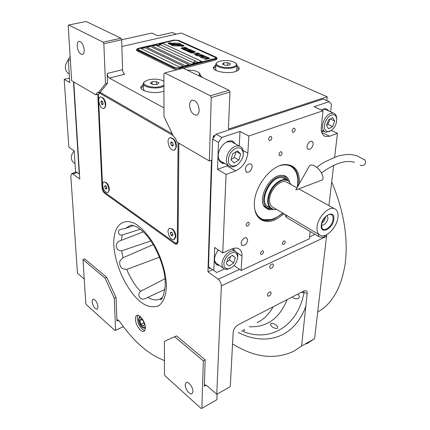 <?xml version="1.0" encoding="UTF-8"?>
<svg xmlns="http://www.w3.org/2000/svg" width="430" height="430" viewBox="0 0 430 430"><rect width="100%" height="100%" fill="white"/><g stroke="black" fill="none" stroke-linecap="round" stroke-linejoin="round"><path stroke-width="0.64" d="M150.86 240.988L121.658 250.824C118.331 250.851 116.53 249.169 116.261 245.777C116.299 243.154 117.981 241.354 121.308 240.375L143.244 231.834M159.46 257.226L126.759 269.427C121.443 269.341 119.137 266.546 119.836 261.031L122.969 257.774L153.188 244.605M164.889 289.417L145.163 298.619C143.346 299.43 141.83 299.323 140.615 298.291C138.293 296.109 138.25 293.808 140.486 291.379L164.98 278.737M137.326 227.271L142.056 230.743C153.402 240.23 164.706 264.52 165.19 281.516L165.179 286.498L163.615 294.426C162.674 297.442 161.804 299.178 160.997 299.645C160.304 299.726 160.347 299.269 161.11 298.269L162.502 297.436M140.25 229.244L122.217 235C120.68 235.301 119.561 234.828 118.863 233.587C118.024 231.55 118.556 230.157 120.448 229.416L125.506 228.411L133.547 225.605M297.974 294.012L299.56 296.759L298.361 298.506C296.232 299.189 294.174 298.683 292.196 296.985M270.47 324.72L270.921 323.451C273.921 323.269 276.221 324.494 277.812 327.128L277.35 328.386C274.383 328.541 272.093 327.321 270.47 324.72M244.304 329.299L244.557 330.519L242.869 330.046M176.536 335.9L164.405 341.35L176.536 335.9L205.169 359.915L204.336 386.199L204.927 384.952L206.636 385.5L216.768 394.31L230.27 386.635L233.173 332.223C233.635 329.068 235.269 326.612 238.07 324.849L303.747 291.04L305.553 290.615C306.74 290.831 307.278 291.766 307.176 293.427L304.026 292.572L301.086 292.411M145.383 327.714L144.706 328.31C141.545 327.907 139.471 324.929 138.471 319.366L139.589 316.695L140.341 316.62M163.975 107.935L109.349 78.067C108.102 77.185 107.376 75.653 107.172 73.476L122.555 69.671C122.738 71.826 123.458 73.337 124.711 74.202L109.349 78.067M172.312 133.875L100.163 92.359L107.559 83.286L107.172 73.476M163.991 116.492L173.564 136.493C175.155 137.562 176.192 139.368 176.676 141.922L209.329 160.949L211.237 97.567L210.356 95.756L164.728 72.955L163.911 73.836L163.991 116.492M202.492 77.497L200.256 75.374M143.292 84.226L140.814 86.951C139.707 91.144 154.15 94.202 162.916 91.552L163.943 91.241M215.812 64.892L213.382 67.236C212.157 71.079 226.75 74.218 234.769 71.767C237.435 71.004 238.913 69.993 239.198 68.736C239.359 67.677 238.623 66.682 236.984 65.747M210.356 95.756L229.088 90.3L229.959 92.079L228.384 129.124L327.198 96.782L326.784 100.582M121.878 46.499L181.143 33.019L327.198 96.782M107.559 83.286L105.495 83.818L103.85 43.726L121.679 39.77L122.555 69.671M100.163 92.359L98.126 92.891L105.495 83.818M199.181 110.209C199.036 113.031 198.106 114.681 196.397 115.165C192.484 114.756 190.205 111.424 189.565 105.156C189.689 102.286 190.63 100.609 192.393 100.126C196.3 100.577 198.563 103.936 199.181 110.209M229.088 90.3L183.137 68.177L164.728 72.955M143.319 85.978L141.008 88.129M236.908 67.408L238.972 69.332M215.758 66.559L213.543 68.311M211.237 97.567L229.959 92.079M212.554 269.744L207.948 271.83L211.474 160.197L209.329 160.949M326.736 234.608L314.599 338.663L306.402 344.038M77.072 172.548L72.772 173.935L79.797 179.02L73.772 81.953M103.85 43.726L103.114 42.167L68.736 24.988L68.193 25.843L71.67 80.727L95.766 94.772L97.105 92.66L98.126 92.891M103.114 42.167L120.948 38.238L86.177 21.5L68.736 24.988M120.948 38.238L121.679 39.77M84.183 49.794C84.248 52.605 83.592 54.18 82.2 54.519C79.571 54.013 77.894 51.213 77.18 46.117C77.094 43.274 77.755 41.678 79.174 41.339C81.807 41.866 83.474 44.682 84.183 49.794M95.766 94.772L97.793 94.234L102.055 187.657C102.308 190.119 103.184 191.995 104.678 193.296L175.01 243.848L176.838 244.304L178.041 241.853L178.88 143.206M145.383 327.681C145.474 322.151 139.761 313.916 136.912 315.405C135.88 315.867 135.375 317.087 135.396 319.06C135.353 324.58 141.008 332.75 143.883 331.25C144.888 330.794 145.388 329.606 145.383 327.681M72.772 173.935L71.719 173.623L70.81 176.053L77.448 273.157L84.253 279.07M164.437 360.808L163.481 360.141C148.017 354.143 133.284 341.087 119.277 320.979L117.471 319.791L116.96 321.097L116.03 297.479L106.774 277.388L84.758 258.925L83.017 259.613L85.79 303.354L86.365 304.612L115.041 330.573L115.579 330.288L114.272 298.248L105.011 278.129L83.017 259.613M216.768 394.31L221.353 285.891C221.256 283.187 220.208 280.973 218.198 279.253L207.948 271.83M271.169 293.093L270.653 291.863C269.115 291.766 268.057 292.792 267.471 294.942L267.987 296.162C269.519 296.265 270.577 295.238 271.169 293.093M273.426 265.299L272.851 263.961C271.292 263.87 270.228 264.912 269.658 267.084L270.233 268.411C271.787 268.508 272.851 267.471 273.426 265.299M307.176 293.427L301.607 346.048L314.599 338.663M301.607 346.048L293.518 351.375C274.609 360.007 254.286 357.518 232.549 343.909M144.738 330.53C140.658 328.837 138.132 324.741 137.159 318.243L137.82 315.292M106.774 277.388L105.011 278.129M116.03 297.479L114.272 298.248M115.579 330.288L123.383 326.649M164.405 341.35L164.464 374.476L165.12 375.895L201.143 408.5L201.885 408.306L203.315 360.899L174.704 336.808M205.169 359.915L203.315 360.899M201.885 408.306L216.865 399.712L217.102 394.122M98.051 306.869L97.175 309.272C94.702 308.848 93.009 306.273 92.095 301.548L92.977 299.113C95.449 299.549 97.142 302.134 98.051 306.869M115.041 330.573L123.399 326.676M192.952 391.601L191.952 393.805C189.748 395.165 184.997 388.709 185.222 384.705L186.238 382.458C188.421 381.104 193.204 387.591 192.952 391.601M179.31 46.058L179.864 45.698L177.886 45.134L171.688 44.806L171.489 45.29L172.672 45.779L179.31 46.058M171.489 45.236L171.688 44.752L177.886 45.134M183.459 68.332L215.769 59.947L217.005 59.017M177.434 69.66L174.225 69.106L137.229 51.041L136.616 50.331L136.6 49.418M156.633 44.505L138.697 48.676L137.729 49.267L138.143 49.74L175.177 67.736L178.514 67.951L215.07 58.518L215.892 57.975L215.365 57.405L177.692 40.506L174.623 40.318L159.084 43.935M144.883 47.698L141.196 48.558L179.681 67.112L183.433 66.15L144.883 47.698L183.352 66.166M150.366 46.424L146.716 47.273L185.298 65.666L189.012 64.71L150.366 46.424L188.937 64.731M155.8 45.155L152.182 45.999L190.861 64.231L194.537 63.285L155.8 45.155L194.462 63.307M197.327 61.941L198.192 62.345L201.821 61.409L162.965 43.489L159.611 44.268M159.879 44.543L195.542 61.114M177.214 44.65L172.511 44.381L168.538 42.962L168.184 43.247L168.893 43.623L168.565 43.887L170.968 44.532L176.891 44.838L180.234 45.634L182.078 46.553L182.401 46.279L181.664 45.897L181.992 45.618L180.208 45.037L172.511 44.435L168.538 43.016L168.227 43.269M177.993 44.403L173.553 44.032L170.07 42.602L169.748 42.866L170.474 43.253L170.167 43.5L173.247 44.344L178.767 44.65L181.804 45.311L183.658 46.177L183.975 45.908L183.234 45.521L183.546 45.258L180.487 44.532L173.553 44.086L170.07 42.656L169.785 42.887M180.38 44.381L180.573 43.871L179.38 43.371L173.817 43.022L172.242 43.446L174.198 44.005L180.38 44.381M182.519 48.595L183.019 48.493L181.664 48.203L182.315 47.913L184.766 47.456L185.287 47.628L185.185 47.972L185.921 47.59L184.47 47.322L182.116 47.821L181.062 48.327L182.519 48.595M187.367 48.176L186.018 48.026L183.223 48.654L182.61 49.031L182.944 49.251L184.475 49.224L187.136 48.531L187.437 48.278L186.84 48.058L182.626 49.052M188.356 48.628L183.734 49.611L184.927 50.154L185.491 50.02L184.497 49.563L188.356 48.628M190.415 49.557L189.06 49.402L186.26 50.041L185.647 50.423L185.986 50.643L187.523 50.616L190.189 49.918L190.485 49.66L189.888 49.439L185.663 50.444M187.716 51.433L191.678 50.788L188.383 51.734L192.817 50.649L188.055 51.256L191.216 49.923L186.787 51.003L190.474 50.24L187.716 51.433M191.93 51.826L193.962 51.234L193.086 50.767L188.652 51.858L189.721 52.277L191.93 51.826M195.403 51.82L194.037 51.659L191.237 52.304L190.624 52.691L190.968 52.917L192.516 52.89L195.182 52.18L195.478 51.917L194.871 51.697L190.641 52.713M193.398 54.024L195.688 53.599L196.569 54.003L197.133 53.863L196.252 53.46L197.477 53.153L199.063 53.476L197.838 52.922L193.398 54.024M194.892 54.707L199.541 53.691L194.892 54.707M200.014 53.906L195.37 54.927L196.596 55.486L197.166 55.341L196.139 54.879L200.014 53.906M196.87 55.61L201.519 54.588L196.87 55.61M201.649 55.642L202.697 55.185L201.794 54.712L197.349 55.83L199.541 55.422L201.649 55.642M203.197 56.346L204.245 55.889L203.342 55.411L198.891 56.534L201.089 56.126L203.197 56.346M201.681 57.808L202.25 57.663L201.213 57.19L202.734 56.808L203.632 57.217L204.202 57.072L203.304 56.663L204.529 56.352L206.137 56.679L204.89 56.115L200.439 57.244L201.681 57.808M207.26 57.523L207.733 57.4L206.411 56.803L205.943 56.921L206.497 57.174L202.514 58.19L206.706 57.271L207.26 57.523M208.862 58.249L209.335 58.125L208.012 57.529L207.54 57.647L208.099 57.899L204.11 58.921L208.308 57.996L208.862 58.249M205.158 59.399L209.824 58.346L205.158 59.399M186.314 48.16L186.749 48.488L184.782 49.036L183.207 48.907L186.314 48.16M189.356 49.536L189.888 49.778L189.243 50.079L187.072 50.541L186.249 50.299L189.356 49.536M191.404 51.321L192.721 50.998L193.36 51.288L192.995 51.519L191.404 51.321L192.237 51.691L193.366 51.358M191.361 51.896L190.253 52.121L189.42 51.81L190.839 51.46L191.484 51.82L190.829 52.105L189.42 51.81M194.344 51.799L194.795 52.137L192.817 52.697L191.226 52.567L194.344 51.799M200.96 55.599L200.111 55.282L201.53 54.922L202.181 55.217L201.821 55.454L200.96 55.653L200.111 55.282M202.508 56.303L201.659 55.981L203.073 55.626L203.729 55.922L203.369 56.158L202.508 56.357L201.659 55.981M141.271 48.595L144.883 47.757M146.791 47.311L150.371 46.478M152.263 46.037L155.8 45.209M159.659 44.311L162.965 43.538L201.74 61.431M215.892 58.028L215.07 58.571L178.514 68.004L175.177 67.795L137.729 49.332M158.116 43.752L173.962 40.071L178.557 40.355L216.247 57.233L217.037 58.093L215.801 58.905L179.24 68.359L174.231 68.037L137.208 50.014L136.6 49.299L138.046 48.413L157.407 43.919M181.949 45.655L177.214 44.704M181.664 45.897L182.363 46.316M168.893 43.623L168.608 43.903M183.502 45.29L177.993 44.457M170.474 43.253L170.205 43.521M183.938 45.94L183.234 45.521M180.573 43.876L179.375 43.419L173.817 43.075L172.258 43.452M179.842 45.741L177.886 45.182M182.825 48.407L181.664 48.203M181.68 47.95L181.369 48.122M182.116 47.821L181.68 48.004M183.529 47.483L182.116 47.875M184.029 47.386L183.529 47.536M184.47 47.322L184.029 47.44M184.975 47.295L184.47 47.375M185.292 47.305L184.975 47.343M185.851 47.493L185.55 47.413M186.84 48.397L184.373 49.165L183.207 48.907M185.416 50.036L184.497 49.563M188.281 48.644L183.809 49.649M189.888 49.778L187.421 50.552L186.249 50.299M192.742 50.665L188.055 51.256M191.447 50.079L186.862 51.041M190.474 50.24L187.518 51.342M191.678 50.788L188.259 51.681M193.941 51.256L193.086 50.821L188.732 51.896M194.881 52.041L192.409 52.825L191.226 52.567M197.058 53.879L196.252 53.46M198.982 53.492L197.838 52.976L193.473 54.062M199.461 53.712L194.967 54.744M197.085 55.362L196.139 54.879M199.939 53.927L195.446 54.959M201.444 54.605L196.945 55.647M202.67 55.207L201.794 54.766L197.424 55.868M202.191 55.287L200.96 55.653M204.218 55.911L203.336 55.465L198.966 56.572M203.739 55.991L202.508 56.357M204.121 57.093L203.304 56.663M206.056 56.696L204.89 56.169L200.514 57.276M202.175 57.684L201.213 57.19M207.652 57.421L206.018 56.959M206.497 57.174L202.589 58.227M209.259 58.147L207.615 57.684M208.099 57.899L204.185 58.953M209.749 58.367L205.234 59.431M156.477 44.817L156.477 44.999C156.778 45.553 157.713 45.736 159.272 45.548L160.041 45.091L159.272 45.306C157.708 45.494 156.778 45.311 156.477 44.758L157.837 43.785L160.041 44.854M193.779 62.21L193.774 62.393C194.102 63.033 195.102 63.242 196.763 63.027L197.504 62.56L196.768 62.78C195.102 62.99 194.107 62.78 193.779 62.146L195.155 61.162L197.51 62.307M331.707 181.933C343.876 210.953 348.364 238.236 345.166 263.784C341.42 287.557 332.288 303.661 317.765 312.089M284.155 213.898L275.254 219.789C268.325 222.638 262.735 221.885 258.478 217.537C255.415 214.043 254.049 209.077 254.388 202.637C254.985 185.497 271.83 164.744 285.112 164.513C295.012 164.76 299.785 171.108 299.43 183.556M286.235 164.475L289.417 165.142C295.931 167.926 298.839 174.22 298.135 184.024L297.834 186.367M283.01 213.221L274.41 218.865C269.82 220.805 265.692 221.041 262.031 219.579L257.887 216.623L256.887 215.36M224.449 268.965L216.704 272.496L208.523 266.853L212.597 139.11L215.973 134.208L323.22 99.007L329.246 101.663L314.072 106.721L323.016 110.779L321.296 126.915C320.914 132.069 322.301 135.256 325.462 136.466L329.643 136.219L321.758 132.445M307.009 146.463L307.251 148.339L308.305 149.35C310.723 149.398 312.352 147.673 313.185 144.174L312.949 142.276L311.879 141.26C309.46 141.223 307.832 142.959 307.009 146.463M252.163 166.797L251.835 164.921L250.69 163.857C247.852 163.712 246.019 165.55 245.191 169.377L246.648 172.285C249.481 172.451 251.319 170.624 252.163 166.797M247.718 240.182L246.594 237.785C243.826 237.586 241.988 239.354 241.085 243.095L242.197 245.46C244.96 245.675 246.804 243.917 247.718 240.182M215.973 134.208L221.875 137.423L239.999 131.386L248.825 136.02L323.016 110.779M330.638 111.859L331.482 104.329L329.246 101.663M334.637 157.138L337.448 133.338L331.374 130.478M333.669 165.324L328.907 205.61M310.154 231.528L309.385 238.747L241.171 270.459L234.027 265.509M213.844 270.674L214.683 247.427L222.745 252.969L226.072 174.413L217.499 169.382L218.472 142.362L212.597 139.11M221.875 137.423L218.472 142.362M249.325 223.525L248.744 222.305C247.4 222.213 246.514 223.079 246.078 224.895L246.653 226.105C247.997 226.201 248.889 225.341 249.325 223.525M282.123 153.166L281.44 151.736C280.172 151.693 279.333 152.564 278.936 154.338L279.613 155.757C280.881 155.805 281.72 154.94 282.123 153.166M263.536 251.996L263.042 250.894C261.773 250.808 260.913 251.641 260.473 253.394L260.962 254.49C262.23 254.576 263.085 253.743 263.536 251.996M271.862 137.912L271.12 136.412C269.809 136.369 268.954 137.251 268.562 139.067L269.298 140.562C270.615 140.615 271.47 139.728 271.862 137.912M285.284 242.052L284.805 240.945C283.606 240.886 282.789 241.698 282.349 243.396L282.822 244.498C284.02 244.562 284.843 243.745 285.284 242.052M295.249 129.736L294.545 128.242C293.308 128.215 292.491 129.081 292.099 130.838L292.803 132.327C294.039 132.354 294.856 131.489 295.249 129.736M248.825 136.02L247.852 153.069C246.712 161.583 242.638 167.523 235.629 170.893L227.029 165.937L228.179 165.459M226.072 174.413L235.629 170.893M222.745 252.969L231.802 248.981C234.339 247.895 236.554 247.766 238.44 248.599C240.945 249.878 242.128 252.383 241.988 256.113L236.989 252.743M241.171 270.459L241.988 256.113M337.448 133.338L329.643 136.219M235.876 144.163L232.625 141.212C227.035 138.831 218.279 147.544 218.263 155.59C218.236 159.546 219.585 162.11 222.321 163.292L225.03 163.647M239.257 146.001L239.999 131.386M217.499 169.382L227.029 165.937M329.095 111.16L326.445 108.908L325.789 108.774L323.65 108.967L321.387 110.037M321.565 131.79L323.312 131.161M218.435 250.007C216.01 252.985 214.699 256.087 214.505 259.311C214.457 262.149 215.382 264.074 217.274 265.079L219.649 265.573M233.968 250.281L233.834 248.293M326.504 108.924L328.165 110.741M216.279 264.407L218.822 264.988M232.947 141.336L234.968 143.668M221.095 162.637L224.132 163.137M215.199 135.332L213.318 135.955L213.242 138.175M209.071 267.245L209.039 268.229L209.448 268.519L210.308 268.132M324.838 99.722L324.236 99.459M213.318 135.955L213.764 136.202L213.721 137.476M209.48 267.535L209.448 268.519M214.85 135.842L213.764 136.202M325.193 122.179C323.656 127.361 324.413 130.51 327.472 131.623C328.429 131.929 329.81 131.489 331.621 130.295C335.325 127.017 337.012 122.985 336.674 118.207C335.991 115.955 335.024 114.805 333.782 114.751C330.331 114.643 327.466 117.121 325.193 122.179M336.76 118.755L336.599 117.073C336.163 114.982 335.158 113.687 333.572 113.181L333.293 113.111C329.332 112.934 326.058 115.761 323.473 121.593C321.742 127.199 322.457 130.758 325.628 132.263L331.046 130.698M322.113 109.607L324.881 109.317L326.123 109.817M334.717 121.018L332.702 117.632L328.574 119.825L326.488 125.415L328.536 128.763L332.637 126.56L334.717 121.018L330.219 118.954M332.637 126.56L327.988 124.388L329.966 119.088M326.596 125.13L327.988 124.388M234.694 148.812C230.286 152.016 228.201 156.203 228.438 161.379C228.308 164.325 232.651 168.748 238.467 163.819C241.929 159.981 243.52 156.606 243.235 153.677L243.154 152.526C242.047 147.941 239.225 146.705 234.694 148.812M243.16 154.977L243.267 151.398C242.864 148.71 241.628 146.969 239.564 146.168C237.747 145.566 235.758 145.888 233.603 147.13C228.518 150.774 226.137 155.563 226.454 161.492C226.889 164.056 228.083 165.733 230.028 166.523C232.517 167.334 235.151 166.587 237.924 164.271L238.021 164.19M228.652 165.733L221.885 161.841C219.934 161.051 218.73 159.374 218.284 156.826L218.279 156.778M232.684 142.432L231.297 141.674L226.481 142.018M238.892 160.051L240.676 154.021L237.623 150.849L232.743 153.763L230.964 159.858L234.06 162.975L238.892 160.051L234.312 157.487L235.968 151.833M240.676 154.021L236.328 151.618M231.093 159.423L234.312 157.487M224.229 261.462C223.24 266.342 224.632 268.793 228.416 268.804L231.329 267.729C234.812 265.632 236.93 262.117 237.677 257.188C236.989 253.453 235.489 251.894 233.178 252.507C229.082 253.469 226.099 256.457 224.229 261.462M237.656 257.769L237.806 256.113C237.779 253.646 236.914 251.985 235.221 251.131L232.668 250.754C227.964 251.808 224.551 255.216 222.434 260.978C221.439 264.939 222.117 267.605 224.476 268.976L227.233 269.368L230.523 268.164M214.5 259.897L215.005 261.628L215.941 262.956L223.45 268.255M235.28 257.57L232.367 255.296L227.835 258.425L226.266 263.826L229.222 266.052L233.705 262.923L235.28 257.57L232.157 255.441M233.705 262.923L229.486 260.01L230.48 256.597M226.846 261.838L229.486 260.01M297.2 187.491C298.447 180.724 297.791 175.118 295.238 170.662C293.502 167.958 291.33 166.222 288.723 165.442C286.262 164.62 283.316 164.69 279.892 165.657M296.13 172.365L294.932 169.936L290.637 165.652M260.107 218.553L263.38 219.8L268.648 219.924M254.721 209.324C256.484 215.36 259.645 218.816 264.203 219.703L270.54 219.612C274.517 218.736 278.549 216.526 282.623 212.995M271.588 208.776L268.073 208.706L263.955 205.911L264.445 206.878L268.702 209.759L273.894 209.437M289.627 182.196C288.815 178.719 286.982 176.52 284.133 175.596L280.258 175.402C268.831 176.504 257.656 198.87 264.445 206.878M280.72 175.343L283.004 175.65C285.3 176.37 286.934 177.999 287.896 180.535M263.955 205.911L263.499 205.201M287.519 180.315L283.494 177.02C270.33 172.263 255.232 205.997 269.33 208.356L271.206 208.561M285.074 179.041L283.042 178.015C271.319 173.693 256.995 203.331 268.89 207.099L269.771 207.378M269.035 206.938L267.686 206.448M73.471 81.781L79.222 174.096L79.507 174.279M176.15 34.158L172.414 32.513L157.864 35.787L151.876 33.072L121.674 39.764M70.386 60.49L68.279 59.324L70.144 56.674M68.279 59.324L69.789 82.624L64.204 79.34L68.838 147.167L74.207 150.86L75.54 171.452L79.222 174.096M64.204 79.34L69.493 78.056M69.241 74.137C64.339 70.498 64.032 65.742 68.316 59.867M75.024 163.491L74.293 162.975C71.606 161.277 70.756 158.541 71.745 154.768L74.089 150.779M290.933 184.524L289.261 181.825C287.219 179.874 284.542 179.52 281.22 180.756C273.996 184.465 269.696 190.764 268.32 199.654C268.164 205.986 270.491 209.276 275.291 209.517L276.56 209.394M289.782 182.417L288.938 181.379L285.966 179.729L283.488 179.6L280.779 180.288C273.453 184.051 269.089 190.442 267.697 199.461C267.465 204.39 268.927 207.566 272.082 209.001L274.173 209.458M324.811 217.446L322.102 222.106M325.617 216.596L325.585 216.94C325.134 219.579 323.86 221.676 321.758 223.224M321.446 225.223C324.596 225.191 326.773 222.885 327.988 218.311L327.203 215.328M333.062 219.37C333.309 215.736 332.024 214.097 329.213 214.446C325.182 216.01 322.608 219.407 321.495 224.648L322.097 228.292C324.408 232.533 332.508 225.884 333.062 219.37M333.82 219.322C335.4 209.233 322.183 215.107 321.307 225.035C319.92 235.097 332.944 229.002 333.82 219.322M337.921 217.451C338.399 212.785 337.211 209.851 334.352 208.631C328.541 206.04 317.818 217.333 317.06 226.97C316.673 231.464 317.834 234.307 320.538 235.495C326.392 238.182 336.996 227.083 337.921 217.451M287.761 182.766L286.342 181.976C280.355 179.251 269.97 189.813 269.594 199.138C269.379 203.481 270.669 206.287 273.453 207.55L319.178 234.689M270.486 208.05L267.455 206.276M325.386 235.549L324.263 236.925L323.166 237.263L320.947 237.301L318.84 236.683L286.369 217.349L285.284 215.677L285.375 214.624M216.263 70.541L215.677 69.02L215.828 64.366M236.091 71.342L236.796 69.875M236.151 63.484C232.619 60.684 227.239 59.888 220.004 61.087L217.139 62.388C212.925 65.451 225.632 69.16 233.001 66.94C235.957 66.059 237.011 64.909 236.151 63.484L237.011 65.215C236.774 66.241 235.559 67.064 233.366 67.682C226.787 69.66 214.839 67.112 215.838 63.989L216.661 62.785M236.694 64.016L236.054 63.36M229.109 65.188L230.464 63.871L227.814 62.683L223.81 62.801L222.434 64.113L225.078 65.312L229.109 65.188M223.81 62.801L223.74 64.704M227.814 62.683L227.712 65.231M199.601 76.105L200.267 74.96L199.88 73.632L199.171 72.933M198.741 75.691L199.654 74.422L199.31 73.1C197.187 71.014 193.167 70.031 187.249 70.154M144.346 90.741L143.362 88.752L143.287 83.931M163.932 86.236L161.39 87.199C154.198 89.338 142.378 86.855 143.281 83.447L144.217 81.963M163.932 85.199L161.013 86.403C152.827 88.854 140.191 85 144.722 81.528L148.377 79.829C154.531 78.593 159.718 79.039 163.927 81.184M157.224 84.436L158.987 82.947L156.412 81.614L152.075 81.754L150.285 83.237L152.854 84.581L157.224 84.436M152.075 81.754L152.096 84.183M156.412 81.614L156.429 84.463M141.502 317.834C140.196 317.109 139.379 317.48 139.057 318.936L138.998 319.823C139.32 322.903 140.535 325.333 142.652 327.101C144.034 327.934 144.894 327.574 145.222 326.021M144.421 324.483L143.217 320.791L140.927 318.823L139.841 320.543L141.035 324.215L143.319 326.187L144.421 324.483M141.035 324.215L143.894 322.865M139.841 320.543L141.841 319.608M173.107 135.536L99.561 93.095L98.362 94.568L102.711 189.066L104.022 191.887L175.762 243.353L178.004 242.423M99.561 93.095L100.856 92.756M175.762 243.353L177.278 242.359L178.068 142.733M177.278 242.359L178.036 242.042M176.176 147.63L176.418 145.383L175.972 142.921L174.946 140.61L173.225 138.632M103.458 98.26L103.017 97.911C104.549 99.679 105.42 101.926 105.624 104.651L105.409 106.828L105.802 104.318L105.398 101.915L104.227 99.255L102.786 97.685M175.628 237.451L175.811 236.086C175.682 233.425 174.725 231.189 172.93 229.373L172.134 228.792M109.043 190.888L109.301 189.012C109.064 186.448 108.172 184.389 106.613 182.836L106 182.401M172.93 229.373L172.489 229.088C174.483 231.109 175.553 233.597 175.698 236.554L175.644 237.344L174.091 239.682M172.489 229.088L169.571 228.222M175.402 236.672L173.881 239.768C170.694 239.467 168.716 236.672 167.953 231.394L168.356 229.314L169.484 228.255C172.677 228.572 174.65 231.383 175.402 236.672M172.296 236.038L172.951 234.936L172.312 232.915L171.016 232.001L170.371 233.108L171.006 235.124L172.296 236.038M171.006 235.124L172.779 234.404M170.371 233.108L171.78 232.539M174.123 139.476L173.742 139.169C175.375 141.19 176.23 143.555 176.305 146.264L176.214 147.393L174.231 150.221M173.742 139.169L170.124 137.675C168.791 138.078 168.092 139.417 168.039 141.685C168.689 147.087 170.656 149.968 173.93 150.317C175.23 149.914 175.918 148.597 175.988 146.367C175.349 140.954 173.392 138.057 170.119 137.675L170.436 137.578M172.672 146.195L173.371 144.824L172.688 142.636L171.307 141.83L170.619 143.201L171.296 145.383L172.672 146.195M171.296 145.383L173.338 144.716M170.619 143.201L172.575 142.572M106.613 182.836L106.151 182.53C107.882 184.26 108.876 186.55 109.134 189.393L108.994 191.033L107.715 192.565M106.151 182.53L104.076 181.895M108.849 189.496C108.887 191.269 108.451 192.312 107.543 192.624C105.022 192.248 103.394 189.737 102.646 185.099C102.603 183.298 103.039 182.245 103.963 181.933C106.484 182.32 108.113 184.841 108.849 189.496M106.334 189.141L106.812 188.05L106.21 186.19L105.135 185.432L104.662 186.529L105.264 188.378L106.334 189.141M105.264 188.378L106.753 187.867M104.662 186.529L106.027 186.061M105.409 106.828L103.856 108.553M103.017 97.911L100.556 96.927M105.323 104.732C105.355 107 104.791 108.295 103.625 108.618C101.066 108.204 99.454 105.624 98.776 100.878C98.733 98.588 99.303 97.277 100.491 96.949C103.044 97.384 104.657 99.98 105.323 104.732M102.673 104.791L103.168 103.463L102.528 101.469L101.394 100.803L100.905 102.13L101.539 104.119L102.673 104.791M101.539 104.119L103.082 103.7M100.905 102.13L102.593 101.673M364.473 159.632L365.135 160.137C366.231 163.846 364.817 165.657 360.888 165.572L360.227 165.093M309.304 166.147C310.143 164.695 311.831 164.588 314.368 165.824C320.635 168.818 325.806 179.52 321.43 180.294L295.781 189.995L309.304 166.147M287.154 299.581C279.511 318.469 266.863 327.52 249.212 326.741M241.477 330.777C269.019 343.221 297.727 326.881 304.026 292.572L303.601 291.115M98.389 95.132L97.766 95.299M139.89 301.118C132.085 295.663 115.514 271.948 113.762 244.751C113.23 218.23 129.898 218.499 138.315 225.97C142.33 228.771 147.017 234.027 152.36 241.741C159.46 252.813 166.093 270.717 166.405 285.988C166.039 296.781 162.615 303.682 157.907 306.192C151.107 307.703 145.103 306.01 139.89 301.118M315.002 234.415L309.579 236.93M239.575 269.352L218.198 279.253M326.811 236.258L221.353 285.891M102.636 187.458L102.055 187.657M105.565 192.989L104.678 193.296M177.939 242.633L175.01 243.848M121.308 240.375L122.217 235M125.506 228.411L130.338 225.384C131.311 224.82 133.644 225.449 137.337 227.26M140.486 291.379C134.982 285.531 130.408 278.215 126.759 269.427M122.969 257.774L121.658 250.824M160.879 298.501L159.713 299.129C156.235 300.586 152.263 299.995 147.796 297.361M116.96 321.097L118.707 320.296M273.163 306.784C268.954 314.325 263.611 319.598 257.135 322.602M204.336 386.199L206.196 385.167M238.188 332.492C265.568 346.344 294.195 338.544 306.015 305.811M137.208 50.014L137.229 51.041M174.231 68.037L174.225 69.106M179.24 68.359L179.235 69.192M215.801 58.905L215.769 59.947M247.852 153.069L243.095 150.473M318.727 234.42L318.49 236.495M286.547 215.322L286.369 217.349M145.765 298.345L145.163 298.619M140.814 86.951L140.825 87.548M213.382 67.236L213.366 67.698M196.827 115.036L196.397 115.165M71.719 173.623L76.449 172.102M82.469 54.454L82.2 54.519M161.11 298.269L160.492 298.732M217.037 58.093L217 59.136M308.305 149.35L307.88 149.135M246.648 172.285L246.11 171.978M242.197 245.46L241.757 245.17M324.156 135.837L325.462 136.466M257.887 216.623L258.478 217.537M222.321 163.292L221.423 162.776M217.274 265.079L216.446 264.493M261.327 219.15L262.031 219.579M325.166 109.387L333.572 113.181M321.28 130.193L324.677 131.811M336.674 118.207L336.599 117.073M331.25 130.564L330.837 130.86M231.297 141.674L239.564 146.168M243.235 153.677L243.358 152.709M231.942 248.922L235.221 251.131M237.677 257.188L237.806 256.113M295.238 170.662L294.932 169.936M321.629 227.196L322.097 228.292M334.352 208.631L298.759 188.867M296.979 187.883L286.342 181.976M289.261 181.825L288.938 181.379M286.719 179.955L283.456 178.149M325.36 235.785L325.424 235.221M237.011 65.215L236.774 70.246M217.139 62.388L216.58 62.855M200.267 74.96L200.235 76.411M199.31 73.1L199.88 73.632M144.722 81.528L144.147 82.022M175.768 236.796L175.644 237.344M169.78 228.136L169.484 228.255M176.348 146.872L176.214 147.393M109.172 190.485L108.994 191.033M104.254 181.836L103.963 181.933M100.792 96.868L100.491 96.949M365.135 160.137L356.959 155.784C351.332 154.52 348.655 153.494 337.867 156.079L324.892 161.809C319.587 165.104 319.323 165.459 316.727 167.388M321.473 172.935C334.653 163.287 345.65 159.745 354.476 162.314"/></g></svg>
